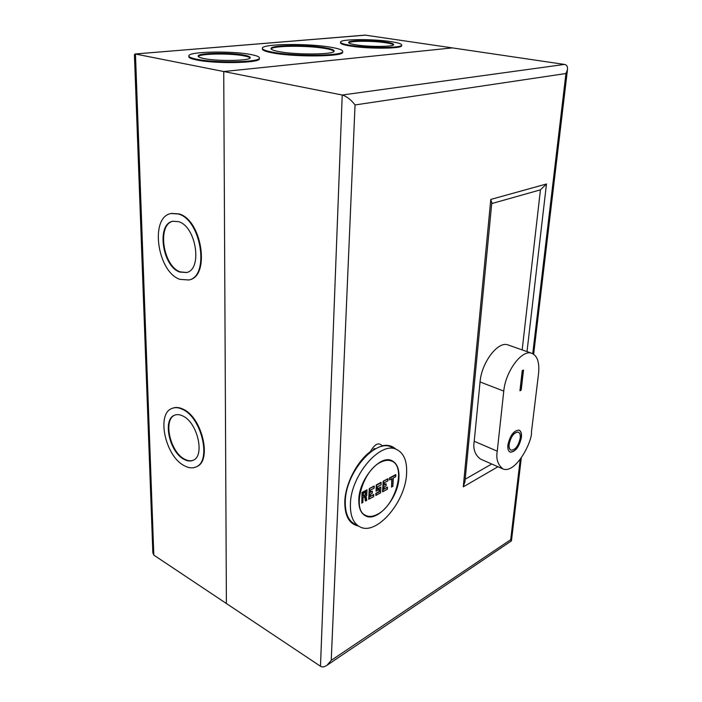 <?xml version="1.0" encoding="UTF-8"?>
<svg xmlns="http://www.w3.org/2000/svg" width="702" height="702" viewBox="0 0 702 702"><rect width="100%" height="100%" fill="white"/><g stroke="black" fill="none" stroke-linecap="round" stroke-linejoin="round"><path stroke-width="1.05" d="M380.861 462.162C362.469 470.27 351.377 510.494 365.935 515.531C369.375 517.041 373.306 516.575 377.729 514.145C395.998 504.984 406.291 465.952 391.514 461.03C388.425 459.792 384.871 460.17 380.861 462.162M389.742 479.817L392.111 478.545L391.567 486.907L392.857 486.293L391.549 486.925M391.567 486.907L391.751 478.817M392.813 486.232L393.357 477.878L395.7 476.64L395.814 474.964L389.864 478.106L389.584 479.975L389.54 477.887L395.796 474.578L395.744 476.702L393.374 477.887M384.038 488.943L387.425 487.127L387.381 489.241L387.504 487.328M382.73 491.751L387.381 489.25L382.546 491.777L383.195 481.239L387.96 478.72L387.916 480.861L384.389 482.651M384.301 484.74L386.109 483.775L386.065 485.907L384.117 486.907M376.263 491.075L379.571 489.294L379.413 491.821L376.123 493.594L375.851 495.463L375.798 493.374L379.089 491.602L379.212 489.575M376.026 495.279L380.51 492.857L380.844 487.381L377.316 489.268L377.465 486.723L381.002 484.845L381.133 482.73L376.623 485.108L376.096 491.233L376.29 484.889L381.125 482.335L381.054 484.906L377.483 486.732M377.395 488.829L380.835 486.995L380.563 492.918L376.018 495.296M370.208 496.367L373.692 494.498L373.657 496.639L373.771 494.699M368.883 499.219L373.657 496.639L368.699 499.245L369.287 488.592L374.184 486.003L374.148 488.162L370.507 490.049M370.454 492.12L372.314 491.128L372.279 493.278L370.287 494.269M365.988 495.945L366.76 495.603L365.988 495.945L366.804 500.333L365.417 501.009L364.68 496.718M364.996 496.463L363.083 497.499L364.996 496.463L365.742 500.816L366.716 500.298L365.593 500.991M366.707 495.551L366.997 490.198L362.364 492.655L361.82 502.93L362.864 502.448L361.811 502.957M361.82 502.93L362.03 492.435L366.988 489.812L366.76 495.612L366.058 495.981L366.804 500.333L365.97 495.937M393.357 477.878L392.857 486.293L391.391 487.083M395.7 476.64L393.357 477.93M387.434 487.513L383.985 489.022M383.959 489.382L384.117 486.863L386.065 485.898L384.169 486.925L384.029 489.197M386.021 485.845L386.188 483.976M386.126 484.161L384.24 484.81M384.222 485.179L384.371 482.695M384.38 482.643L387.916 480.852L384.433 482.704L384.284 484.985M387.864 480.791L388.039 478.922M387.969 479.106L383.195 481.239M380.51 492.857L375.851 495.463M381.002 484.845L377.518 486.784L377.386 489.075M373.701 494.892L370.147 496.437M370.13 496.814L370.27 494.305M370.27 494.261L372.279 493.269L370.323 494.322M372.227 493.216L372.393 491.321M372.323 491.514L370.393 492.19M370.366 492.558L370.516 490.005L374.148 488.153L370.568 490.066M374.096 488.101L374.263 486.205M374.192 486.398L369.287 488.592M362.811 502.395L363.074 497.49L362.864 502.457L361.644 503.115M364.847 496.63L363.074 497.534M363.329 495.735L363.469 493.155M363.39 495.673L365.619 494.884L363.311 496.112M363.487 493.12L365.786 491.883L365.619 494.884M365.286 494.664L365.417 492.172M392.374 447.499L391.207 446.963C375.254 438.618 345.709 472.578 345.296 501.167C345.007 513.013 348.218 520.682 354.914 524.183L358.897 526.324M350.412 503.843C350.105 515.716 353.281 523.402 359.959 526.895C376.553 535.916 405.449 502.053 406.572 473.876C407.265 461.1 403.861 452.922 396.358 449.341C380.466 441.023 350.895 475.166 350.412 503.843M358.827 499.35C359.248 478.913 380.291 454.571 391.707 460.582C396.972 463.127 399.377 468.918 398.929 477.957C398.183 498.139 377.483 522.341 365.716 515.97C360.863 513.469 358.564 507.932 358.827 499.35M507.897 444.998C510.082 435.363 513.803 430.405 519.05 430.124C521.016 431.002 521.805 433.424 521.419 437.39C519.226 446.981 515.496 451.904 510.24 452.149C508.327 451.289 507.546 448.903 507.897 444.998M519.085 430.142C520.902 431.125 521.621 433.52 521.244 437.32C519.05 446.911 515.321 451.834 510.064 452.079L510.029 452.062M510.88 450.079C509.31 449.368 508.669 447.411 508.968 444.217C510.749 436.346 513.794 432.292 518.094 432.063L518.278 432.142M509.143 444.296C508.853 447.499 509.494 449.447 511.065 450.157C515.365 449.956 518.418 445.928 520.208 438.074C520.524 434.828 519.875 432.853 518.269 432.142C513.978 432.362 510.933 436.416 509.143 444.296M508.555 345.13L507.827 344.866C497.902 340.97 481.519 362.522 480.054 381.958L474.21 441.26C472.894 448.938 474.956 454.861 480.414 459.02L503.132 469.033C516.145 473.841 532.572 440.821 531.449 431.923L538.539 373.762C539.663 362.399 537.346 355.554 531.581 353.22C521.884 349.385 505.466 371.402 503.773 391.093L497.253 451.167C495.858 458.941 497.815 464.899 503.132 469.033M519.936 390.768L522.244 370.674L523.499 370.059L521.182 390.128L519.936 390.768M519.954 390.593L521.182 390.128M520.998 390.058L523.297 370.165M370.744 451.912L370.498 451.491C374.736 443.962 378.615 442.049 382.125 445.761L381.774 446.463M365.145 35.118L452.36 47.894L223.736 71.534L452.36 47.894L564.452 64.426L342.225 95.016L135.46 54.028L153.817 555.106L226.404 603.518L223.736 71.534L226.404 603.518L320.489 666.259L342.225 95.016C346.753 96.411 351.026 99.719 355.045 104.949L331.239 660.354L327.035 665.233C324.342 667.04 322.157 667.383 320.489 666.259M491.716 203.58L540.435 189.838L522.174 349.912M491.716 464.004L465.189 479.22M374.078 448.71L375.842 448.701M564.452 64.426C566.812 64.812 567.813 66.558 567.47 69.665L565.944 73.526L355.045 104.949M331.239 660.354L510.696 539.689L511.328 540.961M491.777 202.922L490.786 199.429L546.472 183.994L540.435 189.838M465.005 481.186L463.276 486.863L490.786 199.429M178.606 221.665C196.253 226.43 202.72 269.612 186.521 272.525L179.738 272.051C162.259 266.462 156.195 223.894 172.832 221.253L178.606 221.665M173.148 221.183C156.757 224.263 162.961 266.365 180.3 271.902L186.671 272.481M171.437 213.434L179.01 213.891C201.922 219.901 210.389 276 189.443 279.844L189.075 279.94M179.905 279.361C157.266 271.972 149.465 216.874 171.139 213.496L178.44 214.013C201.342 220.033 209.819 276.158 188.891 279.993L179.905 279.361M182.985 416.067C197.516 422.63 205.107 455.861 193.225 460.24C190.47 461.504 187.381 461.196 183.959 459.319C169.489 452.123 162.329 419.427 174.491 415.242C177.009 414.189 179.844 414.47 182.985 416.067M175.026 415.031L175.017 415.04C162.855 419.226 170.007 451.904 184.477 459.099C187.636 460.837 190.523 461.232 193.147 460.275M172.578 408.222C175.79 406.941 179.387 407.309 183.371 409.31C202.229 417.69 212.153 460.872 196.779 466.593L196.077 466.909M184.1 465.61C165.347 456.16 156.142 413.847 171.964 408.459C175.193 407.134 178.817 407.485 182.836 409.512C201.702 417.892 211.627 461.091 196.262 466.821C192.646 468.506 188.592 468.102 184.1 465.61M385.916 42.12C391.312 42.962 393.892 43.822 393.655 44.709C393.489 46.885 368.866 47.008 355.888 44.849C350.763 44.015 348.324 43.182 348.587 42.339C348.964 40.146 372.885 40.04 385.916 42.12M393.506 44.884C392.743 44.147 390.198 43.445 385.881 42.778C373.315 40.769 350.316 40.769 348.701 42.822M401.658 45.446L401.641 45.841C401.456 48.807 367.901 48.991 350.324 46.025C343.445 44.902 340.18 43.77 340.531 42.638L340.54 42.348M350.351 45.349C343.471 44.226 340.198 43.094 340.558 41.971C341.119 38.987 373.394 38.847 391.075 41.655C398.464 42.796 402 43.963 401.676 45.174C401.5 48.131 367.927 48.306 350.351 45.349M324.57 47.683C331.274 48.807 334.459 49.982 334.126 51.211C334.055 54.572 297.385 55.01 279.782 51.746C273.604 50.649 270.691 49.526 271.042 48.385C271.577 44.981 306.835 44.603 324.57 47.683M334.047 51.343C333.274 50.29 330.107 49.298 324.552 48.377C307.125 45.349 272.56 45.639 271.112 48.947M342.681 51.816L342.655 52.387C342.637 56.669 295.735 57.248 273.394 53.054C265.619 51.658 261.96 50.228 262.408 48.78L262.408 48.605M273.403 52.325C265.628 50.93 261.969 49.517 262.408 48.069C263.18 43.735 307.809 43.27 330.388 47.157C339.005 48.587 343.102 50.088 342.681 51.676C342.664 55.941 295.753 56.511 273.403 52.325M243.603 55.037C248.262 55.897 250.465 56.809 250.202 57.783C250.237 60.837 218.155 61.478 204.256 58.608C199.938 57.757 197.903 56.88 198.166 55.967C198.482 52.869 229.589 52.299 243.603 55.037M250.096 57.968C249.447 57.187 247.279 56.45 243.603 55.783C229.966 53.115 199.816 53.563 198.28 56.537M259.407 58.406L259.398 58.942C259.529 63.092 215.786 63.979 196.972 60.039C191.207 58.898 188.496 57.704 188.838 56.476L188.838 56.213M196.964 59.266C191.19 58.126 188.478 56.941 188.829 55.712C189.347 51.509 231.309 50.746 250.333 54.423C256.73 55.59 259.758 56.844 259.407 58.187C259.538 62.311 215.777 63.189 196.964 59.266M365.795 35.126L135.03 53.993L134.424 54.782L152.852 552.728L153.817 555.106M389.759 479.791L392.111 478.545M383.529 481.458L382.906 491.576L387.328 489.189M376.272 491.049L379.571 489.294M369.629 488.811L369.05 499.034L373.604 496.586M363.469 493.111L365.786 491.883M474.21 441.26L497.253 451.167M480.054 381.958L503.773 391.093M358.195 525.947C349.087 523.903 344.621 515.733 344.805 501.43C345.375 483.81 357.002 461.337 370.498 451.491M510.696 539.689L520.191 459.564M532.739 353.676L565.944 73.526M546.472 183.994L527.009 351.614M497.929 466.742L463.276 486.863M382.125 445.761C387.592 444.638 392.111 445.726 395.682 449.026M362.873 513.917L365.18 515.136M389.18 459.924L391.514 461.03M391.935 478.72L389.584 479.975M379.396 489.469L376.096 491.233M370.323 494.313L370.2 496.621M370.568 490.057L370.437 492.365M365.61 492.067L363.522 493.173L363.382 495.919M391.207 446.963L396.358 449.341M365.716 515.97L364.943 515.566M531.581 353.22L507.827 344.866M327.035 665.233L511.433 540.891M511.468 540.724L521.288 458.064M533.643 354.194L567.47 69.665M491.839 202.351L464.891 482.309M372.402 450.745L374.315 448.604M171.709 213.373L171.139 213.496M259.398 58.942L259.407 58.187M342.655 52.387L342.681 51.676M401.641 45.841L401.676 45.174M196.779 466.593L196.262 466.821M175.017 415.04L174.491 415.242M189.443 279.844L188.891 279.993M135.03 53.993L365.286 35.109"/></g></svg>
